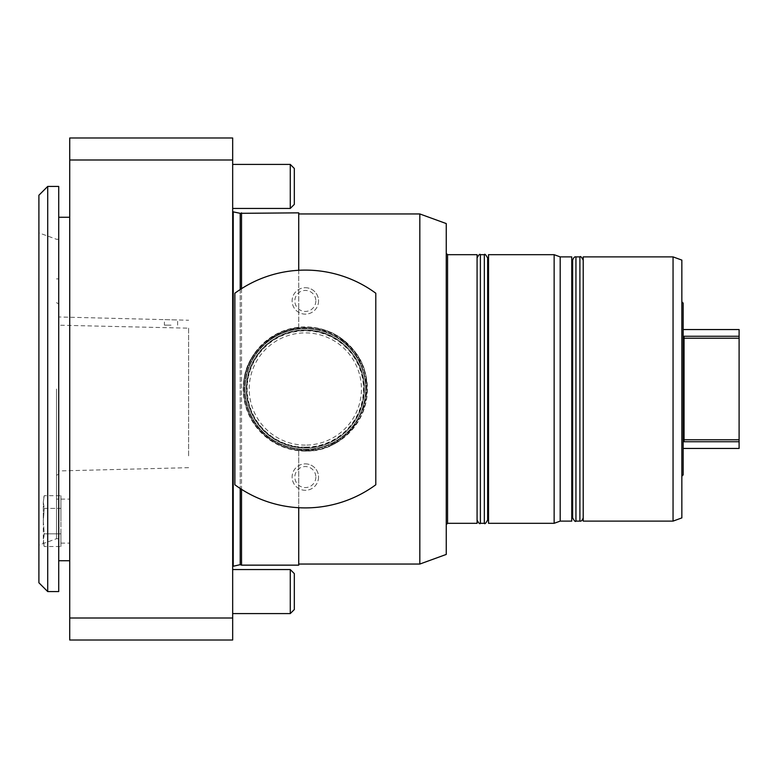 <?xml version="1.0" encoding="UTF-8"?>
<svg xmlns="http://www.w3.org/2000/svg" width="778" height="778" viewBox="0 0 778 778"><rect width="100%" height="100%" fill="white"/><g stroke="black" fill="none" stroke-linecap="round" stroke-linejoin="round"><path stroke-width="0.58" stroke-dasharray="3.89 2.92" d="M171.014 325.146L164.411 325.146L171.014 325.146M58.72 316.967L58.72 470.943L58.72 316.967L177.617 319.962L164.411 319.632L164.411 325.146M188.626 328.17L188.626 456.676L188.626 328.17L58.72 325.204M739.1 439.784L739.1 336.261L684.057 336.261L684.057 441.739L684.057 439.784L684.057 441.739L739.1 441.739L739.1 439.784L684.057 439.784L684.057 338.216L684.057 439.784M684.057 336.261L684.057 338.216L684.057 336.261M739.1 329.551L739.1 336.261M739.1 441.739L739.1 448.449M683.172 329.551L683.172 448.449L683.172 329.551M487.641 389L487.641 516.271L487.641 389M488.526 523.312L488.526 254.688M554.14 523.312L554.14 254.688M560.189 521.114L560.189 256.886M571.752 256.886L571.752 521.114M571.752 389L571.752 514.044L571.752 389M572.637 517.808L572.637 260.192M583.208 389L583.208 517.808L583.208 389M583.208 256.886L583.208 521.114M673.048 256.886L673.048 521.114M681.849 517.905L681.849 260.095M681.849 389L681.849 476.194L681.849 389M683.172 474.872L683.172 303.128M477.079 389L477.079 257.985L477.079 389M477.079 254.688L477.079 523.312M446.251 389L446.251 524.635L446.251 389M446.251 554.432L446.251 223.568M419.828 213.95L419.828 564.05M305.326 327.344C271.882 326.857 243.281 355.721 243.679 388.961C243.008 424.477 276.132 454.702 311.482 450.345C342.349 447.739 367.449 420.023 366.983 388.971C367.411 355.75 338.644 326.741 305.326 327.344M298.723 565.149L298.723 450.297C267.992 447.476 243.339 419.789 243.679 389.029C243.329 358.22 267.943 330.553 298.723 327.703L322.919 329.911L344.177 341.134L359.426 359.562L366.642 382.62L364.299 406.797L353.017 428.026L334.559 443.227L311.472 450.306L298.723 450.297C334.326 454.887 367.615 424.642 366.983 389.01C367.644 353.319 334.316 323.23 298.723 327.703L298.723 212.851M305.326 448.011C337.321 448.498 364.736 420.82 364.337 389.039C364.824 357.238 337.156 329.347 305.346 329.989C273.545 329.376 245.702 357.209 246.315 389.019C245.887 420.801 273.428 448.575 305.326 448.011A59.011 59.011 0 0 1 254.221 359.494A59.011 59.011 0 0 1 356.431 359.494A59.011 59.011 0 0 1 305.326 448.011M243.679 389C240.956 335.911 313.466 306.406 348.933 345.413C390.468 382.611 354.262 459.526 298.723 450.287C268.109 447.34 243.251 419.994 243.679 389M298.723 270.277L298.723 327.703C267.992 330.524 243.339 358.211 243.679 388.971C243.329 419.78 267.943 447.447 298.723 450.297L298.723 507.723M241.54 565.149L241.54 212.851M241.54 288.657L241.54 489.343M294.317 591.572L294.317 609.544L294.317 591.572M294.317 186.428L294.317 168.456L294.317 186.428M294.317 204.39L294.317 168.456L290.272 164.411L290.272 208.446L290.272 164.411L290.272 208.446L294.317 204.39M294.317 609.544L294.317 573.61L290.272 569.554L290.272 613.589L290.272 569.554L290.272 613.589L294.317 609.544M233.235 566.248L233.235 211.752M232.671 569.554L232.671 613.589L232.671 569.554L232.671 613.589L232.671 569.554L290.272 569.554M232.671 164.411L232.671 208.446L232.671 164.411L232.671 208.446L232.671 164.411L290.272 164.411M232.671 389L232.671 566.248L232.671 389M232.671 617.995L69.728 617.995L69.728 640.012L232.671 640.012L232.671 137.988L69.728 137.988L69.728 160.005L232.671 160.005M69.728 617.995L69.728 160.005M58.72 333.091L58.72 560.744L58.72 333.091M69.728 444.909L69.728 217.257L69.728 444.909M69.728 521.114L69.728 499.097L69.728 521.114M43.305 521.114L43.305 540.185L43.305 502.043L43.305 521.114L44.22 533.825L43.305 543.132L43.305 540.185L44.22 546.535L43.305 540.185L44.22 533.825L43.305 521.114L44.22 508.404L43.305 521.114M43.305 502.043L44.22 495.683L43.305 502.043L44.22 508.404L43.305 502.043M44.22 508.404L60.917 508.404L60.917 502.043L60.917 521.114L60.917 508.404L44.22 508.404M60.917 495.683L60.917 502.043L60.917 495.683L44.22 495.683L43.305 499.097M60.917 533.825L60.917 521.114L60.917 540.185L60.917 533.825L44.22 533.825L60.917 533.825M60.917 546.535L60.917 540.185L60.917 546.535L44.22 546.535L43.305 543.132M60.917 502.043L60.917 521.114L60.917 502.043M60.917 540.185L60.917 521.114L60.917 540.185M58.72 186.428L58.72 591.572M38.9 389L38.9 232.865L38.9 389M38.9 195.229L38.9 582.771M47.711 591.572L47.711 186.428M56.512 389L56.512 538.726L56.512 389M58.72 389L58.72 538.726L58.72 389M305.326 449.772A60.772 60.772 0 0 0 357.958 358.609A60.772 60.772 0 0 0 252.694 358.609A60.772 60.772 0 0 0 305.326 449.772A60.772 60.772 0 0 0 357.958 358.609A60.772 60.772 0 0 0 252.694 358.609A60.772 60.772 0 0 0 305.326 449.772A60.772 60.772 0 0 0 357.958 358.609A60.772 60.772 0 0 0 252.694 358.609A60.772 60.772 0 0 0 305.326 449.772M305.326 447.574A58.574 58.574 0 0 0 356.052 359.718A58.574 58.574 0 0 0 254.601 359.718A58.574 58.574 0 0 0 305.326 447.574A58.574 58.574 0 0 0 356.052 359.718A58.574 58.574 0 0 0 254.601 359.718A58.574 58.574 0 0 0 305.326 447.574M305.326 328.666A60.334 60.334 0 0 0 244.992 389A60.334 60.334 0 0 0 305.326 449.334A60.334 60.334 0 0 0 365.66 389A60.334 60.334 0 0 0 305.326 328.666A60.334 60.334 0 0 0 244.992 389A60.334 60.334 0 0 0 305.326 449.334A60.334 60.334 0 0 1 253.083 358.833A60.334 60.334 0 0 1 357.579 358.833A60.334 60.334 0 0 1 305.326 449.334A60.334 60.334 0 0 0 365.66 389A60.334 60.334 0 0 0 305.326 328.666M305.326 445.113A56.113 56.113 0 0 1 256.73 360.943A56.113 56.113 0 0 1 353.922 360.943A56.113 56.113 0 0 1 305.326 445.113M315.839 300.921A10.513 10.513 0 0 1 300.075 310.023A10.513 10.513 0 0 1 300.075 291.828A10.513 10.513 0 0 1 315.839 300.921M315.839 477.079A10.513 10.513 0 0 1 300.075 486.172A10.513 10.513 0 0 1 300.075 467.977A10.513 10.513 0 0 1 315.839 477.079M318.542 300.921A13.207 13.207 0 0 1 305.326 314.137A13.207 13.207 0 0 1 292.12 300.921A13.207 13.207 0 0 1 305.326 287.714A13.207 13.207 0 0 1 318.542 300.921M318.542 477.079A13.207 13.207 0 0 1 305.326 490.286A13.207 13.207 0 0 1 292.12 477.079A13.207 13.207 0 0 1 305.326 463.863A13.207 13.207 0 0 1 318.542 477.079M305.326 449.334A60.334 60.334 0 0 1 253.083 358.833A60.334 60.334 0 0 1 357.579 358.833A60.334 60.334 0 0 1 305.326 449.334A60.334 60.334 0 0 1 253.083 358.833A60.334 60.334 0 0 1 357.579 358.833A60.334 60.334 0 0 1 305.326 449.334M305.326 287.714A13.207 13.207 0 0 1 316.772 307.534A13.207 13.207 0 0 1 293.889 307.534A13.207 13.207 0 0 1 305.326 287.714M305.326 463.863A13.207 13.207 0 0 1 316.772 483.683A13.207 13.207 0 0 1 293.889 483.683A13.207 13.207 0 0 1 305.326 463.863M234.868 293.228L234.868 484.772A118.898 118.898 0 0 0 375.793 484.772L375.793 293.228A118.898 118.898 0 0 0 234.868 293.228M684.057 338.216L739.1 338.216M575.944 521.114L575.944 256.886M579.902 521.114L579.902 256.886M484.344 254.688L484.344 523.312M480.376 254.688L480.376 523.312M447.574 523.312L447.574 254.688M240.208 289.513L240.208 488.487M240.208 564.672L240.208 213.328M305.326 447.126A58.126 58.126 0 0 1 254.989 359.932A58.126 58.126 0 0 1 355.672 359.932A58.126 58.126 0 0 1 305.326 447.126M305.326 451.094A62.094 62.094 0 0 1 251.557 357.958A62.094 62.094 0 0 1 359.105 357.958A62.094 62.094 0 0 1 305.326 451.094M177.617 325.146L177.617 319.962L188.626 320.235M188.626 467.675L58.72 470.943M232.671 613.589L290.272 613.589M232.671 208.446L290.272 208.446M60.917 543.132L69.728 543.132M60.917 499.097L69.728 499.097M58.72 239.274L56.512 239.274L38.9 232.865M58.72 538.726L56.512 538.726L38.9 545.135M58.72 278.903L56.512 278.903M58.72 499.097L56.512 499.097M58.72 303.955L56.512 302.691M58.72 474.045L56.512 475.309"/><path stroke-width="1.17" d="M739.1 336.261L739.1 441.739L684.057 441.739L684.057 336.261L739.1 336.261L739.1 329.551L683.172 329.551M683.172 448.449L739.1 448.449L739.1 441.739M487.641 520.015L487.641 257.985C485.793 254.698 484.694 253.599 484.344 254.688L484.344 523.312C484.762 524.372 485.861 523.273 487.641 520.015L487.641 261.729L488.526 260.854M487.641 257.985L487.641 261.729M488.526 254.688L488.526 523.312L554.14 523.312L554.14 254.688L488.526 254.688M554.14 254.688L560.189 256.886L560.189 521.114L554.14 523.312M560.189 521.114L571.752 521.114L571.752 256.886L560.189 256.886M575.944 521.114L575.944 256.886C574.66 256.497 573.561 257.596 572.637 260.192L572.637 517.808C574.271 520.968 575.38 522.067 575.944 521.114L579.902 521.114C581.185 521.503 582.284 520.404 583.208 517.808M583.208 389L583.208 256.886L673.048 256.886L673.048 521.114L583.208 521.114L583.208 389M673.048 256.886L681.849 260.095L681.849 517.905L673.048 521.114M681.849 476.194L683.172 474.872L683.172 303.128L681.849 301.806M477.079 389L477.079 254.688L447.574 254.688L447.574 523.312L477.079 523.312L477.079 389M446.251 389L446.251 554.432L419.828 564.05L419.828 213.95L446.251 223.568L446.251 389M298.723 507.723L298.723 565.149L241.54 565.149L241.54 489.343M232.671 211.752L240.208 213.328L298.723 212.851L298.723 270.277M241.54 212.851L241.54 288.657M290.272 164.411L294.317 168.456L294.317 204.39L290.272 208.446L290.272 164.411L232.671 164.411M290.272 569.554L294.317 573.61L294.317 609.544L290.272 613.589L290.272 569.554L232.671 569.554M233.235 211.752L233.235 566.248L240.208 564.672L241.54 565.149M232.671 160.005L69.728 160.005L69.728 137.988L232.671 137.988L232.671 640.012L69.728 640.012L69.728 617.995L232.671 617.995M69.728 160.005L69.728 617.995M47.711 591.572L58.72 591.572L58.72 186.428L47.711 186.428L47.711 591.572L38.9 582.771L38.9 195.229L47.711 186.428M234.868 484.772L234.868 293.228A118.898 118.898 0 0 1 375.793 293.228L375.793 484.772A118.898 118.898 0 0 1 234.868 484.772M739.1 338.216L684.057 338.216M684.057 439.784L739.1 439.784M575.944 256.886L579.902 256.886L579.902 521.114M484.344 523.312L480.376 523.312L480.376 254.688C479.87 253.657 478.762 254.756 477.079 257.985M240.208 488.487L240.208 564.672M240.208 213.328L240.208 289.513M487.641 516.271L488.526 517.146M571.752 514.044L572.637 514.044M571.752 263.956L572.637 263.956M579.902 256.886C580.466 255.933 581.565 257.032 583.208 260.192M484.344 254.688L480.376 254.688M480.376 523.312C479.802 524.314 478.703 523.215 477.079 520.015M447.574 523.312L446.251 524.635M447.574 254.688L446.251 253.365M298.723 564.05L419.828 564.05M298.723 213.95L419.828 213.95M232.671 208.446L290.272 208.446M232.671 613.589L290.272 613.589M232.671 566.248L233.235 566.248M69.728 217.257L58.72 217.257M69.728 560.744L58.72 560.744"/></g></svg>

